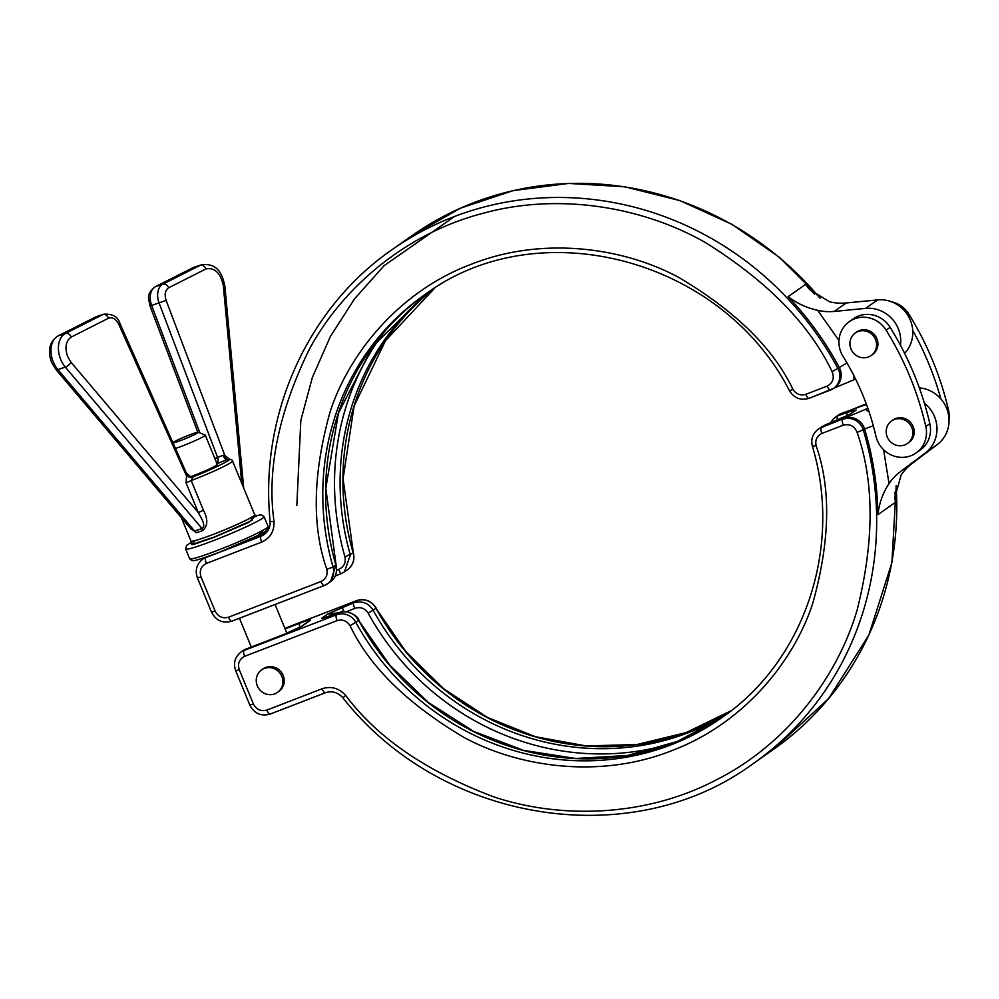 <?xml version="1.0" encoding="UTF-8"?>
<svg xmlns="http://www.w3.org/2000/svg" width="999" height="999" viewBox="0 0 999 999"><rect width="100%" height="100%" fill="white"/><g stroke="black" fill="none" stroke-linecap="round" stroke-linejoin="round"><path stroke-width="1.5" d="M833.89 388.186L855.606 379.071M251.473 517.37L252.297 520.317L214.473 536.962L191.533 544.58L195.092 540.609M257.317 685.863A13.786 13.112 54.9 0 1 261.651 669.842A13.786 13.112 54.9 0 1 281.83 676.398A13.786 13.112 54.9 0 1 277.497 692.407A13.786 13.112 54.9 0 1 257.317 685.863M277.497 692.407L278.833 691.47A13.786 13.112 -125.1 0 0 283.179 675.449A13.786 13.112 -125.1 0 0 262.999 668.905L261.651 669.842M949.05 420.055A26.498 25.212 -125.1 0 0 948.6 410.489A306.243 291.258 -125.1 0 0 908.89 314.161A26.498 25.212 -125.1 0 0 891.533 301.785M916.083 452.984L920.104 450.162A26.498 25.212 -125.1 0 0 929.832 423.663A306.243 291.258 -125.1 0 0 913.973 373.963A306.243 291.258 -125.1 0 0 890.121 327.335A26.498 25.212 -125.1 0 0 853.383 318.781L849.362 321.603A26.498 25.212 54.9 0 1 886.101 330.157A306.243 291.258 54.9 0 1 909.952 376.785A306.243 291.258 54.9 0 1 925.811 426.486A26.498 25.212 54.9 0 1 916.083 452.984A26.498 25.212 54.9 0 1 875.898 436.088A253.234 240.846 54.9 0 0 862.786 394.992A253.234 240.846 54.9 0 0 843.069 356.443A26.498 25.212 54.9 0 1 849.362 321.603M887.249 436.963A13.786 13.112 54.9 0 1 891.595 420.954A13.786 13.112 54.9 0 1 911.775 427.497A13.786 13.112 54.9 0 1 907.429 443.506A13.786 13.112 54.9 0 1 887.249 436.963M891.595 420.954L892.931 420.017A13.786 13.112 54.9 0 1 913.111 426.561A13.786 13.112 54.9 0 1 908.778 442.569L907.429 443.506M850.986 348.976A13.786 13.112 54.9 0 1 855.331 332.967A13.786 13.112 54.9 0 1 875.511 339.51A13.786 13.112 54.9 0 1 871.165 355.519A13.786 13.112 54.9 0 1 850.986 348.976M855.331 332.967L856.667 332.018A13.786 13.112 54.9 0 1 876.847 338.561A13.786 13.112 54.9 0 1 872.502 354.583L871.165 355.519M173.089 442.457A13.786 0.974 157.6 0 1 189.086 435.089A13.786 0.974 157.6 0 1 198.277 432.242L205.17 435.089A19.081 1.361 157.6 0 1 205.257 435.152A19.081 1.361 157.6 0 1 182.78 445.816A19.081 1.361 157.6 0 1 175.737 448.376M205.257 435.152L217.32 464.435A19.081 1.361 157.6 0 1 194.855 475.099A19.081 1.361 157.6 0 1 191.021 476.535M198.277 432.242A13.786 0.974 157.6 0 1 182.105 439.985A13.786 0.974 157.6 0 1 173.264 442.857M895.029 492.132A314.073 298.701 54.9 0 1 895.379 502.385L894.892 497.252L901.098 475.137A53.009 50.412 -125.1 0 1 912.312 463.286L937.287 444.555A31.806 30.245 54.9 0 0 947.527 410.751A31.806 30.245 54.9 0 0 919.317 387.862M883.578 449.712L889.035 483.603C882.904 492.819 879.207 503.146 877.959 514.622A314.073 298.701 -125.1 0 0 864.709 429.22A10.602 1.086 163.5 0 1 873.326 425.861M889.035 483.603A53.009 50.412 54.9 0 1 900.236 471.753L912.312 463.286M866.545 404.645L861.375 406.181A15.897 15.122 54.9 0 1 863.723 405.494M924.375 403.159A31.806 30.245 54.9 0 1 925.224 453.034L900.236 471.753M857.117 432.392C874.362 481.705 874.412 540.759 857.267 609.527C838.036 675.936 787.687 743.968 716.096 779.994C645.154 817.269 559.677 819.08 493.306 796.69C426.173 771.265 376.96 737.499 345.679 695.404C338.986 688.111 331.131 685.888 322.115 688.748L266.845 710.089C260.901 711.663 256.406 709.627 253.384 703.958L239.273 669.742C237.437 663.611 239.248 659.14 244.68 656.318L337.113 620.629C342.495 619.093 346.803 620.766 350.037 625.661C369.593 666.77 407.667 704.07 464.248 737.574C520.754 768.044 601.51 778.621 671.703 750.674C742.482 724.188 793.543 662.712 812.861 602.971C830.094 540.971 831.18 488.536 816.121 445.691C814.984 439.997 816.92 435.901 821.927 433.429L843.281 425.187C849.762 423.613 854.37 426.011 857.117 432.392L864.709 429.22A15.897 15.122 -125.1 0 0 843.955 418.419L867.869 408.341M853.221 411.7L856.155 410.002L847.764 412.2L838.124 415.759A5.295 2.448 69.7 0 0 837.424 420.104M843.955 418.419L821.253 427.609L824.5 425.324L850.112 414.248L856.155 410.002L848.963 414.785M830.469 422.914L833.703 418.494L841.37 413.486L861.375 406.181M846.94 415.784A5.295 2.448 -110.3 0 1 847.764 412.2M849.125 414.697L835.201 421.016A5.295 0.699 68.1 0 0 835.201 421.016A5.295 0.699 68.1 0 0 835.164 421.054M821.927 433.429A5.295 1.598 68.9 0 1 821.253 427.609A15.897 15.122 -125.1 0 0 818.169 429.258L824.5 425.324A5.295 0.699 -111.9 0 1 824.537 425.299A5.295 0.699 -111.9 0 1 824.587 425.287M912.711 330.357A306.243 291.258 54.9 0 1 940.908 398.963M346.603 611.675L354.782 608.391A5.295 0.699 68.1 0 1 353.296 602.959C361.813 600.449 368.419 602.859 373.127 610.202L375.936 608.216A258.416 245.766 -125.1 0 0 731.143 710.714L686.013 732.617L636.987 744.53L586.113 745.916L535.514 736.75L487.3 717.369L443.494 688.611L405.906 651.648L375.936 608.216A15.897 15.122 54.9 0 0 356.543 600.686L353.296 602.959L327.697 614.048L338.936 612.774M324.088 617.882L339.672 612.524A5.295 2.448 -110.3 0 1 339.86 612.437L339.86 612.437A5.295 2.448 -110.3 0 1 340.072 612.387M816.121 445.691L812.374 446.216C842.844 547.34 804.57 661.35 721.278 718.031A258.416 245.766 54.9 0 1 355.831 622.34L358.641 620.367C353.996 612.999 347.664 610.377 339.672 612.524L336.438 614.797A5.295 1.598 68.9 0 0 337.113 620.629M354.782 608.391C360.402 606.605 364.847 608.166 368.119 613.086A262.799 249.937 -125.1 0 0 673.95 742.819M335.851 613.923L327.697 614.048L321.653 618.294L324.625 617.794M343.693 611.6A5.295 0.699 -111.9 0 1 342.632 607.242M904.619 353.359A31.806 30.245 -125.1 0 0 909.265 317.844A31.806 30.245 -125.1 0 0 877.659 299.9L846.228 302.959A53.009 50.412 54.9 0 1 829.669 301.823L809.689 289.623L805.544 284.415A314.073 298.701 54.9 0 1 814.335 294.081M900.436 345.254A31.806 30.245 -125.1 0 0 865.596 308.379L834.165 311.438A53.009 50.412 54.9 0 1 817.607 310.302C806.68 307.867 796.84 303.309 788.111 296.653L805.544 284.415M263.261 530.082L258.254 535.364L219.842 552.097M384.927 331.144A262.799 249.937 -125.1 0 0 344.955 556.893C346.091 562.649 344.006 566.82 338.711 569.418L336.675 570.242M296.828 505.569L300.836 420.367L312.312 377.597L330.319 336.626L354.508 298.876L384.116 265.647L454.72 216.396M324.126 585.551L231.918 621.153A5.295 1.598 -111.1 0 1 231.805 621.216L324.238 585.526A5.295 1.598 -111.1 0 0 324.338 585.464A15.897 15.122 -125.1 0 0 327.435 583.816L330.569 581.618L335.876 565.097L333.054 567.082A258.416 245.766 54.9 0 1 424.313 295.042C537.624 209.94 721.59 258.079 789.572 390.909L792.881 389.298C773.326 348.189 735.252 310.889 678.671 277.385C622.165 246.903 541.408 236.338 471.216 264.273C400.437 290.771 349.375 352.235 330.057 411.988C312.824 473.988 311.738 526.411 326.798 569.268C327.922 574.962 325.999 579.045 320.991 581.518L228.559 617.207C222.615 618.781 218.132 616.745 215.097 611.076L200.986 576.86C199.163 570.729 200.961 566.258 206.393 563.436L261.663 542.095C270.242 538.161 274.363 531.318 274.038 521.578C266.783 470.192 278.471 412.912 309.091 349.75C341.308 289.285 404.607 233.654 482.579 213.436C560.127 191.87 645.029 207.68 706.218 243.044C767.557 281.518 809.515 324.375 832.08 371.64C834.627 378.097 832.979 382.917 827.172 386.076A5.295 1.598 68.9 0 0 830.419 390.085A5.295 1.598 68.9 0 0 830.519 390.022A15.897 15.122 54.9 0 0 833.616 388.374L834.952 387.437A15.897 15.122 -125.1 0 0 839.972 368.956A15.897 15.122 -125.1 0 0 839.235 367.42A314.073 298.701 -125.1 0 0 788.111 296.653M338.711 569.418A5.295 0.699 -111.9 0 0 341.171 573.663L344.405 571.903L341.208 573.626A5.295 0.699 -111.9 0 1 341.171 573.663L335.239 576.036L341.121 573.663M353.334 552.734L343.069 478.808L354.108 406.056L385.502 340.671L434.565 288.249A258.416 245.766 -125.1 0 0 353.159 552.959L353.334 552.734C354.995 559.69 353.059 565.347 347.54 569.705L344.405 571.903L350.349 554.944A258.416 245.766 54.9 0 1 433.104 289.173M228.059 459.465L227.185 459.577C237.974 456.618 212.238 469.63 193.307 476.71L191.209 480.569L203.471 510.302C208.142 519.193 207.867 525.961 202.635 530.606L196.216 532.779L188.399 525.936M55.907 369.505A5.295 1.986 -40.3 0 0 57.892 369.618L65.31 367.108L202.01 528.521L194.605 531.018L57.892 369.618A21.204 14.298 -108.7 0 1 53.309 361.988A21.204 14.298 -108.7 0 1 58.079 335.939A5.295 3.896 63.2 0 0 57.705 336.101C49.426 341.983 47.403 350.749 51.611 362.387L55.907 369.505L191.284 529.345L194.605 531.018A5.295 4.008 -132.3 0 1 196.216 532.779M203.471 510.302L198.302 512.549C201.111 518.031 206.481 525.624 202.01 528.521A5.295 2.797 -90.6 0 1 202.635 530.606M227.485 459.428L227.61 459.428A5.295 3.646 101.5 0 1 227.485 459.428L227.485 459.428A5.295 3.646 101.5 0 1 224.837 455.482L229.52 459.203M214.885 458.529L222.989 455.307A5.295 2.235 -114.3 0 0 227.185 459.577L216.358 463.898M191.808 476.573L193.307 476.71A5.295 4.958 56.6 0 1 186.676 473.676L119.917 323.414L118.781 324.325L186.114 475.062A5.295 3.297 -152 0 0 192.17 477.622M222.989 455.307L224.837 455.482L166.109 300.387C164.298 294.443 165.147 290.247 168.669 287.787L205.956 268.931C214.61 267.307 220.379 272.777 223.277 285.352L241.77 483.429M94.655 317.445A5.295 3.896 63.2 0 1 95.005 317.232A5.295 3.896 63.2 0 1 95.38 317.083L102.797 314.573L65.497 333.441A21.204 14.298 -108.7 0 0 60.727 359.478A21.204 14.298 -108.7 0 0 65.31 367.108A5.295 1.986 -40.3 0 0 71.079 362.325L198.302 512.549L186.051 482.804L186.676 473.676M854.045 375.974L853.408 379.92M218.169 550.124A42.408 3.009 157.6 0 1 189.685 558.753L191.621 560.451C194.118 559.827 187.512 564.085 219.792 552.122C241.084 543.843 256.518 536.763 266.096 530.881L268.107 526.436A42.408 3.009 157.6 0 1 218.169 550.124M268.107 526.436L264.073 516.658A42.408 3.009 157.6 0 1 214.136 540.347A42.408 3.009 157.6 0 1 185.664 548.975L186.513 545.504L191.159 542.345M255.532 515.846L248.576 522.502L213.798 537.437L192.894 544.705L191.146 542.382M190.734 543.331L190.996 541.058A34.453 2.448 -22.4 0 0 214.136 534.04A34.453 2.448 -22.4 0 0 254.708 514.797L256.493 516.233L251.398 517.407M71.079 362.325L67.632 356.606C64.61 347.452 65.797 340.946 71.216 337.075L108.516 318.206C112.487 316.87 115.909 318.918 118.781 324.325M57.705 336.101L96.329 316.683A15.897 10.727 -108.7 0 0 95.38 317.083L58.079 335.939L65.497 333.441A5.295 3.896 63.2 0 1 71.216 337.075M948.6 410.489L947.651 411.151M925.811 426.486L929.832 423.663M227.585 459.44C230.632 459.065 232.28 459.59 232.542 461.026A34.453 2.448 157.6 0 1 191.97 480.269A34.453 2.448 157.6 0 1 191.209 480.569L186.051 482.804M895.379 502.385L877.959 514.622M843.281 425.187A5.295 1.598 68.9 0 1 842.607 419.355A15.897 15.122 -125.1 0 1 863.373 430.157A314.073 298.701 54.9 0 1 753.258 763.586L773.376 749.475A314.073 298.701 -125.1 0 0 896.078 486.213M345.679 695.404L342.919 697.814C440.884 822.876 631.443 853.533 753.258 763.586M266.845 710.089A5.295 1.598 68.9 0 0 270.092 714.098A5.295 1.598 68.9 0 0 270.192 714.035L325.249 692.782M322.115 688.748A5.295 1.598 68.9 0 0 325.362 692.757A5.295 1.598 68.9 0 0 325.474 692.694M869.118 412L865.496 409.253M925.224 453.034L937.287 444.555M866.433 404.345A15.897 15.122 -125.1 0 0 862.724 405.244A5.295 1.598 68.9 0 1 862.824 405.182L866.408 404.283M841.583 413.399A5.295 1.598 68.9 0 0 841.47 413.424A5.295 1.598 68.9 0 0 841.37 413.486A15.897 15.122 54.9 0 0 838.273 415.134L862.824 405.182M284.877 628.334L356.643 600.624A5.295 1.598 68.9 0 0 356.543 600.686L284.877 628.346M244.68 656.318A5.295 1.598 68.9 0 1 244.006 650.486L336.438 614.797A15.897 15.122 -125.1 0 1 355.831 622.34L350.037 625.661M246.229 648.988A5.295 1.598 68.9 0 0 246.116 649.025A5.295 1.598 68.9 0 0 246.016 649.075L244.006 650.486A15.897 15.122 -125.1 0 0 240.909 652.135C234.852 657.067 233.129 663.286 235.714 670.816L239.273 669.742M235.714 670.816L249.812 705.032L253.384 703.958M729.782 711.775A258.416 245.766 54.9 0 1 373.127 610.202L368.119 613.086M240.909 652.135L242.919 650.724A15.897 15.122 -125.1 0 1 246.016 649.075L283.741 634.515L301.91 626.223L309.952 620.579C311.476 619.218 308.104 620.104 299.825 623.214L285.102 628.895M358.641 620.367A258.416 245.766 -125.1 0 0 722.689 717.045L677.384 741.458L627.609 755.481L575.549 758.478L523.476 750.336L473.676 731.393L428.359 702.484L389.51 664.859L358.641 620.367M907.666 315.022L908.89 314.161M299.9 627.347A5.295 1.598 -111.1 0 1 299.825 623.214M301.91 626.223A5.295 5.045 54.9 0 0 300.886 626.773L308.928 621.116A5.295 5.045 54.9 0 1 309.952 620.579M300.886 626.773L283.853 634.452A5.295 1.598 68.9 0 0 283.741 634.515M886.101 330.157L890.121 327.335M817.607 310.302L838.998 340.484M827.172 386.076L805.806 394.33A5.295 1.598 -111.1 0 0 809.065 398.326A5.295 1.598 -111.1 0 0 809.165 398.276L830.294 390.109M846.228 302.959L834.165 311.438M877.659 299.9L865.596 308.379M846.977 362.949L837.899 368.369A15.897 15.122 54.9 0 1 833.616 388.374L809.065 398.326C800.836 400.736 794.342 398.251 789.572 390.909M819.704 297.827A314.073 298.701 -125.1 0 0 412.45 235.364L392.332 249.488A314.073 298.701 54.9 0 1 837.899 368.369L832.08 371.64M805.806 394.33C800.424 395.866 796.116 394.193 792.881 389.298M336.051 564.885L325.811 488.211L338.461 413.062L372.814 346.316L425.736 294.056A258.416 245.766 -125.1 0 0 335.876 565.097L336.051 564.885C337.412 572.539 335.589 578.121 330.569 581.618M347.54 569.705A15.897 15.122 -125.1 0 0 353.159 552.959L344.955 556.893M392.332 249.488C307.505 307.892 259.415 414.885 270.092 521.116A5.295 0.849 -5.3 0 0 274.038 521.578M270.092 521.116C270.429 526.885 268.431 531.381 264.086 534.615A15.897 15.122 54.9 0 1 260.989 536.263L266.633 532.305M206.393 563.436A5.295 1.598 68.9 0 1 205.719 557.604L260.989 536.263A5.295 1.598 68.9 0 0 261.663 542.095M206.681 556.93L205.719 557.604A15.897 15.122 -125.1 0 0 202.622 559.265C196.578 564.185 194.842 570.404 197.427 577.934L200.986 576.86M197.427 577.934L211.538 612.15L215.097 611.076M211.538 612.15C215.984 620.666 222.74 623.688 231.805 621.216A5.295 1.598 -111.1 0 1 228.559 617.207M326.798 569.268L333.054 567.082A15.897 15.122 -125.1 0 1 327.435 583.816L324.238 585.526A5.295 1.598 -111.1 0 1 320.991 581.518M269.33 527.597L268.294 527.909M242.183 542.894L263.624 533.341L268.157 530.157M204.633 557.842L205.319 557.392A15.897 15.122 -125.1 0 0 204.633 557.842L202.622 559.265M261.626 534.477A5.295 1.598 -111.1 0 1 261.426 533.728M268.319 529.87L262.6 533.891A5.295 5.045 54.9 0 1 263.624 533.341M243.719 488.136L224.85 286.101A5.295 1.299 174.7 0 0 223.277 285.352M224.85 286.101C222.677 275.512 218.531 262.712 201.511 264.76A21.204 14.298 71.3 0 0 200.237 265.284L162.937 284.153A15.897 10.727 71.3 0 0 159.116 303.059L217.632 457.604A5.295 3.571 -108.7 0 1 216.933 463.499M201.511 264.76L194.093 267.257A21.204 14.298 71.3 0 0 192.819 267.794L200.237 265.284A5.295 3.896 63.2 0 1 205.956 268.931M192.095 268.169A5.295 3.896 63.2 0 1 192.445 267.957L155.145 286.813A5.295 3.896 63.2 0 1 155.519 286.663L162.937 284.153A5.295 3.896 63.2 0 1 168.669 287.787M155.145 286.813C145.217 294.955 149.176 299.026 150.025 306.019L166.109 300.387M194.093 267.257L192.445 267.957A5.295 3.896 63.2 0 1 192.819 267.794L155.519 286.663A15.897 10.727 -108.7 0 0 151.698 305.557L199.925 432.917M108.516 318.206A5.295 3.896 63.2 0 0 102.797 314.573A15.897 10.727 -108.7 0 1 103.746 314.173L96.329 316.683M275.062 604.52L286.9 633.241M232.542 461.026L254.708 514.797M896.24 485.651L891.895 562.587L868.83 635.127L828.483 698.763L773.376 749.475M342.919 697.814C337.812 692.282 331.968 690.596 325.362 692.757L270.092 714.098C261.026 716.57 254.27 713.548 249.812 705.032M356.643 600.624C364.872 598.226 371.366 600.699 376.136 608.041M812.374 446.216C810.726 439.26 812.649 433.603 818.169 429.258M835.139 417.332L838.273 415.134M835.201 421.016L821.303 427.048M283.853 634.452L242.919 650.724M323.901 617.894L339.86 612.437C343.843 608.866 358.454 615.234 358.841 620.192M239.448 618.269L251.298 647.027M820.354 298.202L779.357 257.267L731.992 224.35L679.869 200.587L624.787 186.788L568.593 183.429L513.224 190.622L460.576 208.142L412.45 235.364M185.664 548.975L189.685 558.753M262.6 533.891L242.482 542.769M264.073 516.658L261.026 514.797L255.494 515.821M181.319 517.569L190.996 541.058M186.95 473.501C190.072 476.598 191.808 477.609 192.158 476.535L190.097 477.147M197.814 432.23L150.025 306.019M119.917 323.414C118.007 316.795 112.612 313.711 103.746 314.173"/></g></svg>
